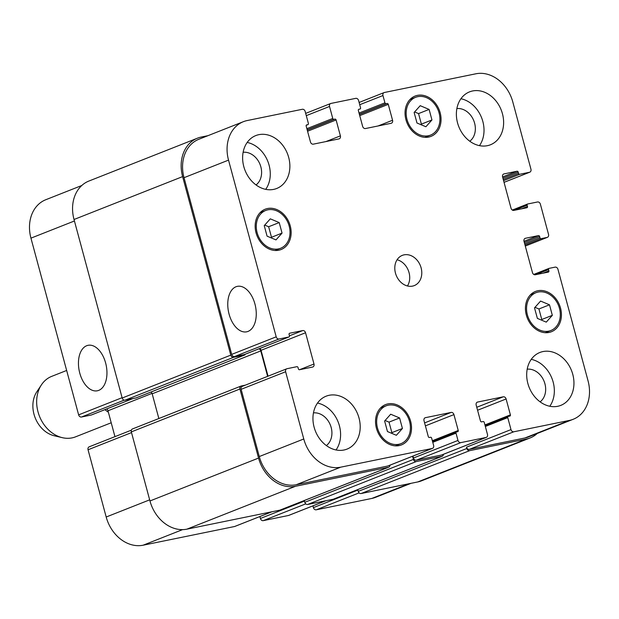 <?xml version="1.0" encoding="UTF-8"?>
<svg xmlns="http://www.w3.org/2000/svg" width="619" height="619" viewBox="0 0 619 619"><rect width="100%" height="100%" fill="white"/><g stroke="black" fill="none" stroke-linecap="round" stroke-linejoin="round"><path stroke-width="0.93" d="M108.364 412.215A32.505 26.037 -111.6 0 1 104.913 409.646M111.211 422.769L75.595 436.828A32.505 26.037 -111.6 0 1 72.098 437.873A32.505 26.037 -111.6 0 1 62.287 437.664A32.505 26.037 -111.6 0 1 39.438 416.161A32.505 26.037 -111.6 0 1 41.434 384.848A32.505 26.037 -111.6 0 1 51.717 376.36L66.651 370.464M62.287 437.664L54.232 435.761A27.089 21.696 -111.6 0 1 35.19 417.84A27.089 21.696 -111.6 0 1 36.846 391.75L41.434 384.848M235.986 286.759A23.205 13.757 78.4 0 1 237.363 286.349A23.205 13.757 78.4 0 1 255.485 306.328A23.205 13.757 78.4 0 1 246.664 331.815A23.205 13.757 78.4 0 1 228.798 313.013A23.205 13.757 78.4 0 1 235.986 286.759M86.675 345.727A23.205 13.757 78.4 0 1 88.053 345.317A23.205 13.757 78.4 0 1 106.174 365.295A23.205 13.757 78.4 0 1 97.353 390.782A23.205 13.757 78.4 0 1 79.487 371.988A23.205 13.757 78.4 0 1 86.675 345.727M399.588 417.957L402.427 428.487L396.369 435.281L387.463 431.544L384.623 421.013L390.682 414.219L399.588 417.957L389.026 422.127L391.873 432.658L391.394 433.192M385.103 420.479L389.026 422.127M402.427 428.487L391.873 432.658M549.486 304.803L552.334 315.334L546.268 322.128L537.369 318.39L534.522 307.86L540.588 301.066L549.486 304.803L538.932 308.974L541.772 319.505L541.292 320.038M535.002 307.326L538.932 308.974M552.334 315.334L541.772 319.505M429.106 109.424L431.954 119.954L425.887 126.748L416.989 123.011L414.142 112.48L420.208 105.687L429.106 109.424L418.552 113.594L421.392 124.125L420.912 124.659M414.622 111.946L418.552 113.594M431.954 119.954L421.392 124.125M279.208 222.577L282.047 233.108L275.989 239.901L267.083 236.164L264.243 225.633L270.302 218.84L279.208 222.577L268.646 226.74L271.493 237.278L271.014 237.812M264.723 225.092L268.646 226.74M282.047 233.108L271.493 237.278M407.016 119.498A20.319 16.272 68.4 0 0 430.514 135.112A20.319 16.272 68.4 0 0 438.182 110.236A20.319 16.272 68.4 0 0 415.581 97.322A20.319 16.272 68.4 0 0 407.016 119.498M405.948 119.715A21.673 17.363 -111.6 0 1 415.086 96.061A21.673 17.363 -111.6 0 1 439.196 109.842A21.673 17.363 -111.6 0 1 431.01 136.373A21.673 17.363 -111.6 0 1 405.948 119.715M527.396 314.878A20.319 16.272 68.4 0 0 550.895 330.492A20.319 16.272 68.4 0 0 558.562 305.624A20.319 16.272 68.4 0 0 535.961 292.702A20.319 16.272 68.4 0 0 527.396 314.878M526.328 315.094A21.673 17.363 -111.6 0 1 535.466 291.441A21.673 17.363 -111.6 0 1 559.576 305.221A21.673 17.363 -111.6 0 1 551.39 331.753A21.673 17.363 -111.6 0 1 526.328 315.094M377.497 428.031A20.319 16.272 68.4 0 0 400.988 443.645A20.319 16.272 68.4 0 0 408.664 418.769A20.319 16.272 68.4 0 0 386.063 405.855A20.319 16.272 68.4 0 0 377.497 428.031M376.429 428.247A21.673 17.363 -111.6 0 1 385.567 404.594A21.673 17.363 -111.6 0 1 409.67 418.374A21.673 17.363 -111.6 0 1 401.483 444.906A21.673 17.363 -111.6 0 1 376.429 428.247M257.117 232.651A20.319 16.272 68.4 0 0 280.608 248.265A20.319 16.272 68.4 0 0 288.284 223.389A20.319 16.272 68.4 0 0 265.683 210.475A20.319 16.272 68.4 0 0 257.117 232.651M256.049 232.868A21.673 17.363 -111.6 0 1 265.187 209.214A21.673 17.363 -111.6 0 1 289.29 222.995A21.673 17.363 -111.6 0 1 281.103 249.527A21.673 17.363 -111.6 0 1 256.049 232.868M460.931 98.738A28.443 22.787 -111.6 0 1 481.582 117.695A28.443 22.787 -111.6 0 1 479.462 145.643M469.79 141.24A18.005 14.423 68.4 0 0 474.603 123.158A18.005 14.423 68.4 0 0 456.884 108.565M457.557 122.91A28.443 22.787 -111.6 0 1 469.55 91.867A28.443 22.787 -111.6 0 1 501.189 109.95A28.443 22.787 -111.6 0 1 490.449 144.776A28.443 22.787 -111.6 0 1 457.557 122.91M243.809 166.619A28.443 22.787 -111.6 0 1 255.802 135.576A28.443 22.787 -111.6 0 1 287.44 153.659A28.443 22.787 -111.6 0 1 276.701 188.486A28.443 22.787 -111.6 0 1 243.809 166.619M247.19 142.447A28.443 22.787 -111.6 0 1 267.841 161.404A28.443 22.787 -111.6 0 1 265.713 189.352M256.042 184.949A18.005 14.423 68.4 0 0 260.854 166.867A18.005 14.423 68.4 0 0 243.135 152.274M317.508 403.062A28.443 22.787 -111.6 0 1 338.16 422.019A28.443 22.787 -111.6 0 1 336.032 449.974M326.36 445.572A18.005 14.423 68.4 0 0 331.173 427.481A18.005 14.423 68.4 0 0 313.454 412.888M314.127 427.234A28.443 22.787 -111.6 0 1 326.128 396.191A28.443 22.787 -111.6 0 1 357.767 414.273A28.443 22.787 -111.6 0 1 347.019 449.1A28.443 22.787 -111.6 0 1 314.127 427.234M527.875 383.525A28.443 22.787 -111.6 0 1 539.869 352.482A28.443 22.787 -111.6 0 1 571.515 370.564A28.443 22.787 -111.6 0 1 560.768 405.391A28.443 22.787 -111.6 0 1 527.875 383.525M531.257 359.353A28.443 22.787 -111.6 0 1 551.908 378.31A28.443 22.787 -111.6 0 1 549.78 406.265M540.108 401.863A18.005 14.423 68.4 0 0 544.921 383.772A18.005 14.423 68.4 0 0 527.202 369.179M228.527 160.12A35.213 28.211 -111.6 0 1 243.375 121.688A35.213 28.211 -111.6 0 1 247.167 120.558L302.32 109.284A2.708 2.167 -111.6 0 1 305.159 111.451L308.394 123.436A1.083 0.867 -111.6 0 1 307.821 124.659L306.745 124.876A1.083 0.867 68.4 0 0 306.173 126.09L310.467 141.991A2.708 2.167 68.4 0 0 313.307 144.157L338.957 138.911A2.708 2.167 68.4 0 0 339.251 138.826A2.708 2.167 68.4 0 0 340.388 135.87L336.102 119.97A1.083 0.867 68.4 0 0 334.964 119.103L333.896 119.32A1.083 0.867 -111.6 0 1 332.759 118.453L329.525 106.468A2.708 2.167 -111.6 0 1 330.67 103.512A2.708 2.167 -111.6 0 1 330.956 103.427L355.755 98.351A2.708 2.167 -111.6 0 1 358.594 100.526L360.56 107.822A1.083 0.867 -111.6 0 1 359.987 109.037L358.919 109.254A1.083 0.867 68.4 0 0 358.347 110.476L362.633 126.369A2.708 2.167 68.4 0 0 365.473 128.543L391.123 123.297A2.708 2.167 68.4 0 0 391.417 123.212A2.708 2.167 68.4 0 0 392.562 120.248L388.268 104.356A1.083 0.867 68.4 0 0 387.138 103.489L386.063 103.706A1.083 0.867 -111.6 0 1 384.933 102.839L382.96 95.543A2.708 2.167 -111.6 0 1 384.105 92.587A2.708 2.167 -111.6 0 1 384.391 92.494L475.879 73.793A35.213 28.211 -111.6 0 1 512.811 101.988L530.947 169.227A2.708 2.167 -111.6 0 1 529.81 172.183A2.708 2.167 -111.6 0 1 529.516 172.268L519.681 174.279A1.083 0.867 -111.6 0 1 518.544 173.413L518.196 172.113A1.083 0.867 68.4 0 0 517.058 171.239L504.021 173.908A2.708 2.167 68.4 0 0 503.727 173.993A2.708 2.167 68.4 0 0 502.589 176.949L511.023 208.224A2.708 2.167 68.4 0 0 513.863 210.398L526.901 207.729A1.083 0.867 68.4 0 0 527.481 206.514L527.125 205.206A1.083 0.867 -111.6 0 1 527.697 203.991L537.532 201.98A2.708 2.167 -111.6 0 1 540.372 204.146L548.527 234.384A2.708 2.167 -111.6 0 1 547.389 237.34A2.708 2.167 -111.6 0 1 547.095 237.425L541.114 238.648A1.083 0.867 -111.6 0 1 539.977 237.781L539.621 236.473A1.083 0.867 68.4 0 0 538.484 235.607L525.446 238.276A2.708 2.167 68.4 0 0 525.16 238.361A2.708 2.167 68.4 0 0 524.014 241.317L532.456 272.592A2.708 2.167 68.4 0 0 535.296 274.759L548.333 272.097A1.083 0.867 68.4 0 0 548.906 270.882L548.55 269.575A1.083 0.867 -111.6 0 1 549.13 268.36L555.111 267.137A2.708 2.167 -111.6 0 1 557.951 269.304L588.05 380.847A35.213 28.211 -111.6 0 1 573.202 419.28A35.213 28.211 -111.6 0 1 569.403 420.409L513.832 431.776A2.708 2.167 -111.6 0 1 510.992 429.601L507.758 417.616A1.083 0.867 -111.6 0 1 508.331 416.401L509.824 416.092A1.083 0.867 68.4 0 0 510.396 414.877L506.11 398.976A2.708 2.167 68.4 0 0 503.27 396.81L477.62 402.056A2.708 2.167 68.4 0 0 477.326 402.141A2.708 2.167 68.4 0 0 476.181 405.097L480.476 420.997A1.083 0.867 68.4 0 0 481.613 421.864L483.106 421.554A1.083 0.867 -111.6 0 1 484.244 422.421L487.478 434.414A2.708 2.167 -111.6 0 1 486.333 437.37A2.708 2.167 -111.6 0 1 486.047 437.455L460.822 442.616A2.708 2.167 -111.6 0 1 457.983 440.442L456.01 433.145A1.083 0.867 -111.6 0 1 456.582 431.93L457.65 431.714A1.083 0.867 68.4 0 0 458.23 430.491L453.936 414.598A2.708 2.167 68.4 0 0 451.096 412.424L425.446 417.67A2.708 2.167 68.4 0 0 425.152 417.755A2.708 2.167 68.4 0 0 424.015 420.719L428.302 436.612A1.083 0.867 68.4 0 0 429.439 437.478L430.507 437.262A1.083 0.867 -111.6 0 1 431.644 438.128L433.61 445.425A2.708 2.167 -111.6 0 1 432.472 448.38A2.708 2.167 -111.6 0 1 432.178 448.473L340.698 467.175A35.213 28.211 -111.6 0 1 303.767 438.979L285.622 371.74A2.708 2.167 -111.6 0 1 286.767 368.785A2.708 2.167 -111.6 0 1 287.054 368.7L296.888 366.688A1.083 0.867 -111.6 0 1 298.025 367.554L298.381 368.854A1.083 0.867 68.4 0 0 299.511 369.729L312.549 367.059A2.708 2.167 68.4 0 0 312.843 366.974A2.708 2.167 68.4 0 0 313.988 364.018L305.546 332.743A2.708 2.167 68.4 0 0 302.706 330.569L289.669 333.239A1.083 0.867 68.4 0 0 289.096 334.453L289.444 335.761A1.083 0.867 -111.6 0 1 288.872 336.976L279.037 338.988A2.708 2.167 -111.6 0 1 276.198 336.821L228.527 160.12L184.029 177.692A35.213 28.211 -111.6 0 1 198.885 139.26L243.375 121.688M395.464 273.103A16.256 13.022 -111.6 0 1 402.319 255.368A16.256 13.022 -111.6 0 1 420.394 265.698A16.256 13.022 -111.6 0 1 414.258 285.599A16.256 13.022 -111.6 0 1 395.464 273.103M91.527 414.923A1.083 0.867 -111.6 0 1 91.303 415.009L81.468 417.02A2.708 2.167 -111.6 0 1 78.628 414.854L30.95 238.153A35.213 28.211 -111.6 0 1 45.798 199.72L81.785 185.507M411.055 483.323L375.625 497.312A35.213 28.211 -111.6 0 1 371.833 498.442L316.255 509.808A2.708 2.167 -111.6 0 1 313.415 507.634L312.935 505.855M289.034 515.263A2.708 2.167 -111.6 0 1 288.764 515.403A2.708 2.167 -111.6 0 1 288.469 515.488L263.245 520.649A2.708 2.167 -111.6 0 1 260.406 518.474L259.887 516.548M235.166 526.282A2.708 2.167 -111.6 0 1 234.895 526.413A2.708 2.167 -111.6 0 1 234.609 526.506L143.121 545.207A35.213 28.211 -111.6 0 1 106.189 517.012L88.053 449.773A2.708 2.167 -111.6 0 1 89.19 446.817L131.367 430.159M114.956 436.643L107.977 410.776A2.708 2.167 68.4 0 0 106.685 408.942M407.434 285.97A16.256 13.022 68.4 0 0 408.331 270.464A16.256 13.022 68.4 0 0 397.081 259.756M245.139 354.261A1.083 0.867 -111.6 0 1 244.52 355.066L233.618 357.302A2.708 2.167 -111.6 0 1 230.779 355.128L182.613 176.608A35.213 28.211 -111.6 0 1 197.461 138.176L88.873 181.058A35.213 28.211 68.4 0 0 74.025 219.497L122.191 398.017A2.708 2.167 68.4 0 0 125.03 400.184L135.932 397.955A1.083 0.867 68.4 0 0 136.157 397.87M150.966 392.028A2.708 2.167 -111.6 0 1 152.181 393.808L158.851 418.521M132.768 428.859A2.708 2.167 68.4 0 0 132.474 428.944A2.708 2.167 68.4 0 0 131.329 431.9L149.968 500.964A35.213 28.211 68.4 0 0 186.892 529.16L279.873 510.149A2.708 2.167 68.4 0 0 280.167 510.056A2.708 2.167 68.4 0 0 280.438 509.924M304.339 500.516L304.819 502.295A2.708 2.167 68.4 0 0 307.666 504.462L333.316 499.216A2.708 2.167 68.4 0 0 333.602 499.131A2.708 2.167 68.4 0 0 333.873 498.999M313.415 507.634L357.906 490.062L358.262 491.37A2.708 2.167 68.4 0 0 361.101 493.536L417.74 481.953A35.213 28.211 68.4 0 0 421.539 480.824L530.127 437.943A35.213 28.211 -111.6 0 1 526.336 439.064L469.689 450.647A2.708 2.167 -111.6 0 1 466.85 448.481L466.494 447.173L510.992 429.601M573.202 419.28L528.703 436.852A35.213 28.211 -111.6 0 1 524.912 437.981L469.341 449.348A2.708 2.167 -111.6 0 1 466.494 447.173M442.113 454.803A2.708 2.167 -111.6 0 1 441.842 454.942A2.708 2.167 -111.6 0 1 441.548 455.027L416.332 460.188A2.708 2.167 -111.6 0 1 413.484 458.014L412.966 456.087M388.252 465.821A2.708 2.167 -111.6 0 1 387.981 465.952A2.708 2.167 -111.6 0 1 387.687 466.045L296.199 484.747A35.213 28.211 -111.6 0 1 259.276 456.551L241.131 389.312A2.708 2.167 -111.6 0 1 242.277 386.357L286.767 368.785M268.035 376.182L261.056 350.315A2.708 2.167 68.4 0 0 259.771 348.482M244.606 354.463A1.083 0.867 -111.6 0 1 244.381 354.548L234.547 356.559A2.708 2.167 -111.6 0 1 231.707 354.393L184.029 177.692M267.625 376.344L260.769 350.919A2.708 2.167 68.4 0 0 258.92 348.822M197.461 138.176A35.213 28.211 -111.6 0 1 201.26 137.047L207.945 135.677M390.009 465.155A2.708 2.167 -111.6 0 1 388.755 467.175A2.708 2.167 -111.6 0 1 388.469 467.26L295.487 486.271A35.213 28.211 -111.6 0 1 258.556 458.075L239.924 389.011A2.708 2.167 -111.6 0 1 241.062 386.055A2.708 2.167 -111.6 0 1 241.356 385.97L245.302 385.157M443.444 454.307A2.708 2.167 -111.6 0 1 442.198 456.242A2.708 2.167 -111.6 0 1 441.904 456.335L416.254 461.573A2.708 2.167 -111.6 0 1 413.415 459.406L412.556 456.249M537.215 433.493A35.213 28.211 -111.6 0 1 530.127 437.943M74.419 220.983L30.95 238.153M409.105 483.718L371.833 498.442M359.136 492.871L316.255 509.808M325.741 500.771L288.469 515.488M305.763 503.858L263.245 520.649M304.494 501.065L260.406 518.474M271.88 511.781L234.609 526.506M182.566 529.632L143.121 545.207M149.666 499.843L106.189 517.012M131.522 432.604L88.053 449.773M152.026 393.375L107.977 410.776M132.907 398.574L91.303 415.009M124.164 400.16L81.468 417.02M122.098 397.684L78.628 414.854M306.235 125.278L307.821 124.659M325.95 141.573L340.388 135.87M307.566 131.243L336.102 119.97M307.241 130.052L334.964 119.103M306.877 128.682L332.759 118.453M307.194 129.866L333.896 119.32M306.289 115.645L329.525 106.468M378.124 125.951L392.562 120.248M359.74 115.621L388.268 104.356M359.415 114.438L387.138 103.489M359.043 113.06L384.933 102.839M359.368 114.252L386.063 103.706M359.724 104.719L382.96 95.543M504.036 182.334L529.516 172.268M503.58 180.64L519.681 174.279M503.262 179.448L518.544 173.413M502.907 178.148L518.196 172.113M502.589 176.957L517.058 171.239M503.456 174.132L504.021 173.908M521.701 208.789L527.481 206.514M512.323 210.065L527.473 204.077M514.134 210.344L527.125 205.206M547.389 237.34L525.291 246.06L547.095 237.425M525.013 245.008L541.114 238.648M524.688 243.816L539.977 237.781M524.339 242.516L539.621 236.473M524.014 241.325L538.484 235.607M524.881 238.501L525.446 238.276M543.134 273.157L548.906 270.882M533.748 274.434L548.898 268.445M535.559 274.704L548.55 269.575M524.912 437.981L569.403 420.409M469.341 449.348L513.832 431.776M484.917 424.936L510.396 414.877M477.574 410.25L506.11 398.976M476.769 407.271L503.27 396.81M477.056 402.28L477.62 402.056M441.548 455.027L486.047 437.455M416.332 460.188L460.822 442.616M413.484 458.014L457.983 440.442M432.774 442.322L456.01 433.145M456.466 431.961L432.534 441.417L456.358 432.016M432.341 440.72L458.23 430.491M425.4 425.864L453.936 414.598M424.603 422.893L451.096 412.424M424.882 417.895L425.446 417.67M387.687 466.045L432.178 448.473M296.199 484.747L340.698 467.175M259.276 456.551L303.767 438.979M241.131 389.312L285.622 371.74M299.55 369.721L313.988 364.018M261.056 350.315L305.546 332.743M289.46 335.808L302.706 330.569M244.381 354.548L288.872 336.976M234.547 356.559L279.037 338.988M231.707 354.393L276.198 336.821M304.819 502.295L413.415 459.406M307.666 504.462L416.254 461.573M333.316 499.216L441.904 456.335M508.214 416.432L485.087 425.562L508.106 416.486M485.335 426.468L507.758 417.616M358.262 491.37L466.85 448.481M361.101 493.536L469.689 450.647M417.74 481.953L526.336 439.064M74.025 219.497L182.613 176.608M122.191 398.017L230.779 355.128M125.03 400.184L233.618 357.302M135.932 397.955L244.52 355.066M152.181 393.808L260.769 350.919M131.329 431.9L239.924 389.011M149.968 500.964L258.556 458.075M186.892 529.16L295.487 486.271M279.873 510.149L388.469 467.26M424.889 137.333L430.514 135.112M409.964 99.543L415.581 97.322M545.269 332.713L550.895 330.492M530.344 294.923L535.961 292.702M395.371 445.866L400.988 443.645M380.445 408.076L386.063 405.855M274.991 250.486L280.608 248.265M260.065 212.688L265.683 210.475M288.764 515.403L325.896 500.74M234.895 526.413L272.027 511.751M91.419 414.978L132.961 398.566M306.235 125.293L307.937 124.62M305.678 113.378L330.67 103.512M359.113 102.452L384.105 92.587M504.044 182.357L529.81 172.183M512.315 210.058L527.581 204.022M533.74 274.426L549.014 268.391M441.842 454.942L486.333 437.37M387.981 465.952L432.472 448.38M244.497 354.517L288.988 336.945M442.198 456.242L333.602 499.131M244.637 355.035L136.048 397.924M241.062 386.055L132.474 428.944M388.755 467.175L280.167 510.056"/></g></svg>
